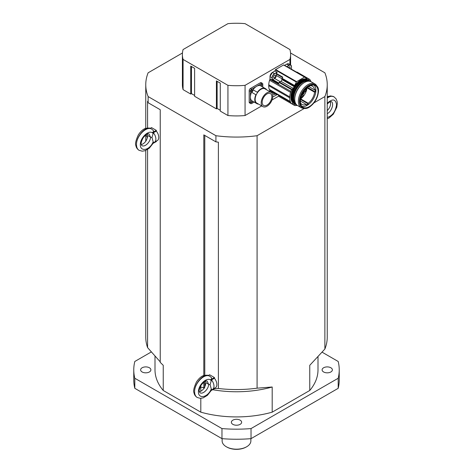 <?xml version="1.0" encoding="UTF-8"?>
<svg xmlns="http://www.w3.org/2000/svg" width="473" height="473" viewBox="0 0 473 473"><rect width="100%" height="100%" fill="white"/><g stroke="black" fill="none" stroke-linecap="round" stroke-linejoin="round"><path stroke-width="0.71" d="M226.331 446.754L226.815 447.032A13.699 7.905 0 0 0 246.185 447.032L246.67 446.754A14.379 8.301 180 0 1 226.331 446.754A14.379 8.301 180 0 1 222.121 440.883L222.121 438.66M250.879 438.66L250.879 440.883A14.379 8.301 180 0 1 246.67 446.754M232.87 424.352A5.138 2.968 180 0 1 231.362 422.259A5.138 2.968 180 0 1 236.5 419.291A5.138 2.968 180 0 1 241.638 422.259A5.138 2.968 180 0 1 238.463 424.996A5.138 2.968 180 0 1 232.87 424.352M142.125 371.967A5.138 2.968 180 0 1 140.623 369.868A5.138 2.968 180 0 1 145.761 366.9A5.138 2.968 180 0 1 150.893 369.868A5.138 2.968 180 0 1 147.724 372.606A5.138 2.968 180 0 1 142.125 371.967M323.609 371.967A5.138 2.968 180 0 1 322.107 369.868A5.138 2.968 180 0 1 327.245 366.9A5.138 2.968 180 0 1 332.377 369.868A5.138 2.968 180 0 1 329.208 372.606A5.138 2.968 180 0 1 323.609 371.967M151.254 351.983L134.805 361.478A102.73 59.308 0 0 0 133.77 369.868A102.73 59.308 0 0 0 134.805 378.252L221.973 428.579L221.973 438.648L134.805 388.321L134.805 378.252M338.195 378.252L338.195 388.321L251.027 438.648L251.027 428.579L338.195 378.252A102.73 59.308 0 0 0 339.23 369.868A102.73 59.308 0 0 0 338.195 361.478L322.154 352.219M221.973 438.648A102.73 59.308 0 0 0 251.027 438.648M221.973 428.579A102.73 59.308 0 0 0 251.027 428.579M338.195 388.321A102.73 59.308 0 0 0 339.23 379.931L339.23 369.868M133.77 369.868L133.77 379.931A102.73 59.308 0 0 0 134.805 388.321M317.998 356.884L317.998 369.868A81.498 47.052 180 0 1 309.762 390.473L272.194 412.166A81.498 47.052 180 0 1 200.806 412.166L163.238 390.473A81.498 47.052 180 0 1 155.002 369.868L155.002 356.252M309.762 390.473L309.762 365.31L324.88 349.039A90.739 52.391 0 0 0 327.239 337.154L327.239 84.685A90.739 52.391 0 0 0 324.88 72.807L290.54 52.982M147.582 127.97L147.582 101.293A90.739 52.391 0 0 0 148.12 102.724L160.229 109.712L160.229 362.365L163.238 365.31L163.238 390.473M145.761 150.455L145.761 337.154A90.739 52.391 0 0 0 147.582 347.608L160.229 361.857M204.23 387.913A81.498 47.052 180 0 1 200.806 387.003L204.779 388.008M214.464 388.629L218.396 388.493A90.739 52.391 0 0 0 257.081 388.179L272.194 387.003A81.498 47.052 180 0 1 212.69 389.705M200.806 412.166L200.806 398.337M200.806 391.342L200.806 387.003M272.194 387.003L272.194 412.166M148.12 102.724L148.12 96.569L215.919 135.71L215.919 141.865A90.739 52.391 0 0 0 218.396 142.172L218.396 388.493M204.779 135.432L204.779 375.243M204.779 383.349L204.779 386.908M257.081 388.179L257.081 135.71L304.606 108.27M215.919 135.71A90.739 52.391 0 0 0 257.081 135.71M313.936 102.889L324.88 96.569L324.88 349.039M147.582 347.608L147.582 149.48M182.46 52.982L148.12 72.807A90.739 52.391 0 0 0 145.761 84.685A90.739 52.391 0 0 0 148.12 96.569M203.81 387.529L203.81 382.16M203.81 375.497L203.81 134.876L215.919 141.865M324.88 96.569A90.739 52.391 0 0 0 327.239 84.685M278.739 96.09L272.04 99.957M261.693 105.928L245.067 115.53A54.105 31.236 180 0 1 227.933 115.53L220.276 111.108L220.276 83.147L216.403 80.913L216.403 108.873L194.61 96.291L194.61 68.331L190.737 66.096L190.737 94.056L183.081 89.633A54.105 31.236 180 0 1 182.395 84.685L182.395 54.49A54.105 31.236 180 0 1 183.081 49.547L227.933 23.65A54.105 31.236 180 0 1 245.067 23.65L289.919 49.547A54.105 31.236 180 0 1 290.605 54.49A54.105 31.236 180 0 1 289.919 59.438L289.919 64.606M220.276 110.268L217.131 108.453L216.403 108.873M194.61 95.451L191.464 93.636L190.737 94.056M191.464 93.636L191.464 66.516M217.131 108.453L217.131 81.332M183.081 89.633L183.081 59.438L227.933 85.335L227.933 115.53M245.067 115.53L245.067 85.335L289.919 59.438M183.081 59.438A54.105 31.236 180 0 1 182.395 54.49M245.067 85.335A54.105 31.236 180 0 1 227.933 85.335M211.472 379.872L214.464 378.305A6.847 3.955 60 0 1 215.469 387.683L212.566 389.356A6.847 3.955 60 0 1 211.472 389.675L210.095 384.673L211.472 379.872A6.847 3.955 60 0 1 212.566 389.356M205.507 385.034A6.847 3.955 60 0 1 204.389 381.758M210.095 384.673L210.095 384.673A2.737 1.579 180 0 1 208.593 384.23C208.788 388.912 202.882 394.742 199.967 392.75L199.346 391.484C198.784 390.893 199.429 388.711 201.279 384.933C206.535 378.867 207.056 381.516 207.115 381.061L208.593 384.23A2.737 1.579 -0 0 0 210.095 384.673M210.964 377.229C212.01 378.152 211.792 379.009 210.308 379.813L214.464 377.555L209.622 374.758L208.368 375.532M199.411 391.81C203.083 390.515 205.235 387.464 205.873 382.657L205.654 381.12M211.36 388.954L210.308 390.994L214.464 388.741L214.464 388.262M214.464 377.555L214.464 378.305M197.164 397.456L197.105 397.421C195.479 396.421 194.651 394.553 194.61 391.815C194.279 383.408 204.218 372.511 209.131 375.899L209.852 376.313C204.697 372.783 194.261 383.396 194.61 391.815C194.651 394.553 195.52 396.445 197.229 397.491L200.339 398.343L203.201 397.87L207.399 395.333L211.212 390.503M209.947 376.372L211.378 377.56M153.358 132.718L156.356 131.151A6.847 3.955 60 0 1 157.355 140.522L154.452 142.202A6.847 3.955 60 0 1 153.358 142.521L151.981 137.519L153.358 132.718A6.847 3.955 60 0 1 154.452 142.202M147.399 137.874A6.847 3.955 60 0 1 146.275 134.598M151.981 137.519L151.981 137.519A2.737 1.579 180 0 1 150.485 137.075C150.68 141.752 144.773 147.588 141.853 145.595L141.486 145.158C141.687 144.691 139.718 144.419 143.171 137.773C148.427 131.713 148.942 134.362 149.001 133.906L150.485 137.075A2.737 1.579 -0 0 0 151.981 137.519M152.85 130.075C153.896 130.997 153.684 131.855 152.2 132.653L156.356 130.4L151.514 127.604L150.26 128.372M141.303 144.649C144.969 143.354 147.127 140.31 147.759 135.503L147.546 133.965M153.246 141.799L152.2 143.839L156.356 141.581L156.356 141.102M156.356 130.4L156.356 131.151M139.05 150.302L138.991 150.266C137.371 149.267 136.537 147.399 136.502 144.661C136.171 136.254 146.11 125.351 151.017 128.739L151.738 129.159C146.589 125.629 136.153 136.242 136.502 144.661C136.537 147.399 137.412 149.291 139.115 150.337L142.225 151.183L145.087 150.716L149.285 148.179L153.104 143.349M151.833 129.218L153.27 130.406M262.899 106.62L256.845 103.126A8.218 4.742 -60 0 1 256.401 102.807A8.218 4.742 -60 0 1 256.401 94.476A8.218 4.742 -60 0 1 257.347 92.832A8.218 4.742 -60 0 1 264.561 88.67A8.218 4.742 -60 0 1 265.063 88.894L271.118 92.389A8.218 4.742 -60 0 1 272.82 96.149A8.218 4.742 -60 0 1 269.232 104.421A8.218 4.742 -60 0 1 262.899 106.62A8.218 4.742 -60 0 1 262.45 97.97A8.218 4.742 -60 0 1 271.118 92.389M271.851 96.711A6.847 3.955 -60 0 1 268.859 103.599A6.847 3.955 -60 0 1 263.585 105.438A6.847 3.955 -60 0 1 263.585 97.527A6.847 3.955 -60 0 1 270.432 93.577A6.847 3.955 -60 0 1 271.851 96.711M256.401 102.807A1.715 0.987 120 0 0 255.917 103.084A8.768 5.061 -60 0 1 255.917 94.754A1.715 0.987 120 0 0 256.401 94.476M257.347 92.832A1.715 0.987 120 0 0 257.347 92.276A8.768 5.061 -60 0 1 264.567 88.108A1.715 0.987 120 0 0 264.561 88.67M265.578 89.19A1.715 0.987 120 0 0 265.997 88.936A8.768 5.061 -60 0 1 266.589 89.775M258.37 104.007A8.768 5.061 -60 0 1 257.347 103.912A1.715 0.987 120 0 0 257.359 103.421M255.917 103.084L251.559 100.572A8.768 5.061 -60 0 1 250.4 97.071A8.768 5.061 -60 0 1 251.559 92.235A1.715 0.987 120 0 0 252.99 89.758A8.768 5.061 -60 0 1 256.597 86.334A8.768 5.061 -60 0 1 260.203 85.589L265.997 88.936M252.99 89.758L257.347 92.276M252.99 101.399L257.347 103.912M251.559 92.235L255.917 94.754M254.149 102.067L251.606 103.534A1.715 0.987 -60 0 1 250.755 103.617A1.715 0.987 -60 0 1 250.4 102.83L250.4 91.313A1.715 0.987 -60 0 1 251.606 89.214L261.587 83.455A1.715 0.987 -60 0 1 262.438 83.372A1.715 0.987 -60 0 1 262.793 84.159L262.793 87.085M260.735 85.566A0.922 0.532 -60 0 1 261.143 84.637A0.922 0.532 -60 0 1 261.853 84.389A0.922 0.532 -60 0 1 261.853 85.459A0.922 0.532 -60 0 1 260.93 85.991A0.922 0.532 -60 0 1 260.735 85.566M251.151 102.174A0.922 0.532 -60 0 1 251.553 101.246A0.922 0.532 -60 0 1 252.263 100.997A0.922 0.532 -60 0 1 252.263 102.067A0.922 0.532 -60 0 1 251.34 102.6A0.922 0.532 -60 0 1 251.151 102.174M251.151 91.106A0.922 0.532 -60 0 1 251.553 90.172A0.922 0.532 -60 0 1 252.263 89.923A0.922 0.532 -60 0 1 252.263 90.993A0.922 0.532 -60 0 1 251.34 91.526A0.922 0.532 -60 0 1 251.151 91.106M262.438 83.372L261.232 82.674A1.715 0.987 120 0 0 260.375 82.757L250.4 88.516A1.715 0.987 120 0 0 249.188 90.615L249.188 102.133A1.715 0.987 120 0 0 249.543 102.919L250.755 103.617M293.094 88.617L291.965 89.291L279.519 82.107L280.903 81.279A1.437 0.828 120 0 0 281.896 79.547L281.908 78.825A0.686 0.396 -60 0 1 282.085 78.305L294.531 85.495A0.686 0.396 120 0 0 294.354 86.015L294.348 86.441A13.8 7.97 120 0 0 293.094 88.617A13.8 7.97 120 0 0 293.094 103.031A13.8 7.97 120 0 0 293.692 103.445L294.224 103.753A13.8 7.97 120 0 0 294.957 104.095M290.889 91.384A1.715 0.987 -60 0 1 290.558 92.383L269.569 80.262A1.715 0.987 120 0 0 269.894 79.263L290.889 91.384A7.568 4.369 -60 0 1 291.605 89.699A0.686 0.396 -60 0 1 291.965 89.291M290.558 92.383A15.408 8.892 120 0 0 289.724 96.876A1.715 0.987 -60 0 1 289.695 97.799A15.408 8.892 120 0 0 290.292 101.535A1.715 0.987 -60 0 1 290.564 102.203A15.408 8.892 120 0 0 291.504 103.676L279.058 96.492A0.686 0.396 120 0 0 279.194 96.569M294.348 103.824L294.372 105.124L291.9 103.699A0.686 0.396 -60 0 1 291.504 103.676M291.9 103.699L293.094 103.031M297.286 105.39A15.408 8.892 120 0 1 296.701 105.491A1.715 0.987 -60 0 0 295.98 105.556A15.408 8.892 120 0 1 294.584 105.455A0.686 0.396 -60 0 1 294.372 105.124M294.531 85.495A11.417 6.592 120 0 0 296.329 82.042A0.514 0.296 -60 0 1 296.636 81.658L304.547 77.093A0.514 0.296 -60 0 1 304.854 77.117A11.417 6.592 120 0 0 306.078 78.222A11.417 6.592 120 0 0 306.652 78.494L305.558 77.862M294.963 104.095L294.224 103.753A13.8 7.97 120 0 1 291.368 97.438A13.8 7.97 120 0 1 294.88 86.748A13.8 7.97 120 0 1 308.024 79.854L308.692 80.315A13.8 7.97 120 0 0 308.024 79.854L307.491 79.547A13.8 7.97 120 0 0 306.835 79.233A13.8 7.97 120 0 0 294.348 86.441M306.835 79.233L306.829 78.82A0.686 0.396 120 0 0 306.652 78.494M303.784 92.525A1.851 1.07 -60 0 1 303.081 93.743M304.73 77.046L283.865 64.996A0.514 0.296 120 0 0 283.552 64.972L275.647 69.537A0.514 0.296 120 0 0 275.333 69.921A11.417 6.592 -60 0 1 274.872 70.985M276.764 94.795L274.588 96.054A3.423 1.975 -60 0 1 272.874 96.22A3.423 1.975 -60 0 1 272.82 96.19L272.874 96.22M289.872 68.443A1.437 0.828 120 0 0 289.837 66.847A1.437 0.828 120 0 0 288.435 67.615M275.416 75.319A1.437 0.828 -60 0 1 275.245 76.998A1.437 0.828 -60 0 1 273.867 77.726A1.437 0.828 -60 0 1 273.867 76.064A1.437 0.828 -60 0 1 275.304 75.237A1.437 0.828 -60 0 1 275.416 75.319M273.755 93.057A1.437 0.828 120 0 0 273.867 94.499A1.437 0.828 120 0 0 274.754 94.316A1.437 0.828 120 0 0 275.174 93.873M309.519 79.287L297.133 72.133A0.686 0.396 120 0 0 296.772 72.144L309.218 79.328A0.686 0.396 -60 0 1 309.579 79.322A7.568 4.369 -60 0 1 310.294 80.179A1.715 0.987 -60 0 0 310.619 80.794A15.408 8.892 120 0 1 310.974 81.687M279.519 82.107A0.686 0.396 120 0 0 279.159 82.515A7.568 4.369 120 0 0 278.573 83.833L272.277 80.197A7.568 4.369 120 0 0 272.265 80.239L270.012 78.938M282.062 98.242A0.686 0.396 120 0 0 282.068 98.242A0.686 0.396 120 0 0 282.068 98.248L294.513 105.432M278.603 83.762L272.353 80.156A0.686 0.396 -60 0 1 272.791 79.57L274.618 78.477A2.466 1.425 -60 0 0 276.333 75.509L276.35 73.977A0.686 0.396 -60 0 1 276.486 73.522A11.417 6.592 -60 0 0 277.095 72.351L274.488 73.628A3.423 1.975 120 0 0 272.07 77.826L272.265 77.826A3.287 1.898 -60 0 1 274.588 73.8L277.095 72.351M289.695 97.799L268.705 85.678A1.715 0.987 120 0 0 268.735 84.756L289.724 96.876M274.843 71.051L277.066 72.144M290.564 102.203L269.575 90.083A15.408 8.892 120 0 0 269.912 90.727L269.912 91.691M269.575 90.083A1.715 0.987 120 0 0 269.297 89.415L290.292 101.535M268.705 85.678A15.408 8.892 120 0 0 269.297 89.415M269.569 80.262A15.408 8.892 120 0 0 268.735 84.756M290.966 69.082A0.686 0.396 -60 0 1 291.35 69.194M291.398 69.164L296.689 72.192M309.218 79.328L308.148 79.925M272.164 93.435L272.164 92.028A15.408 8.892 120 0 0 272.277 92.2L276.652 94.73M278.567 95.836A15.408 8.892 120 0 0 279.058 96.492M272.791 79.57L278.881 83.088M269.912 90.727L272.164 92.028M282.085 78.305A11.417 6.592 120 0 0 282.783 77.158L276.486 73.522M301.75 106.242A12.251 7.071 120 0 0 307.225 105.331A12.251 7.071 120 0 0 315.053 95.097A12.251 7.071 120 0 0 313.942 85.128M317.052 86.482A13.699 7.905 120 0 0 314.9 83.94L311.264 81.841A13.699 7.905 120 0 0 304.417 82.521L303.932 82.799A13.013 7.515 120 0 0 294.732 98.739L294.732 99.295A13.699 7.905 120 0 0 297.57 105.568L301.2 107.661A13.699 7.905 120 0 0 304.482 108.258M303.932 82.799L304.417 82.521A13.699 7.905 120 0 0 294.732 99.295M318.364 91.242A12.942 7.473 120 0 0 315.686 85.264L315.053 84.898A12.942 7.473 120 0 0 305.079 88.368A12.942 7.473 120 0 0 299.427 101.393A12.942 7.473 120 0 0 302.111 107.318L302.738 107.678A12.942 7.473 120 0 0 309.259 107.01M314.9 83.94A13.699 7.905 120 0 0 308.047 84.62A13.699 7.905 120 0 0 299.102 96.687A13.699 7.905 120 0 0 301.2 107.661M308.567 81.202A13.013 7.515 120 0 0 302.962 82.243A13.013 7.515 120 0 0 294.714 92.933A13.013 7.515 120 0 0 295.666 103.552M306.214 88.682A2.223 1.283 -60 0 1 306.333 89.302A2.223 1.283 -60 0 1 304.754 92.028A2.223 1.283 -60 0 1 303.524 92.052M303.477 92.2L303.441 92.182A2.365 1.366 120 0 0 303.477 92.2A2.365 1.366 120 0 0 304.659 92.081L304.659 92.081A2.365 1.366 120 0 0 304.707 92.052M306.327 89.243A2.365 1.366 120 0 0 306.333 89.19A2.365 1.366 120 0 0 306.25 88.64M302.537 93.755A2.223 1.283 -60 0 1 303.134 94.837A2.223 1.283 -60 0 1 301.561 97.562A2.223 1.283 -60 0 1 300.964 97.769M300.952 97.822A2.365 1.366 120 0 0 301.461 97.615A2.365 1.366 120 0 0 301.514 97.592M303.134 94.783A2.365 1.366 120 0 0 303.134 94.724A2.365 1.366 120 0 0 302.643 93.642A2.365 1.366 120 0 0 302.608 93.624L302.643 93.642M303.808 92.661A0.922 0.532 -60 0 1 303.211 93.701M303.016 93.755A0.786 0.455 120 0 0 303.252 93.678A0.786 0.455 120 0 0 303.814 92.714A0.786 0.455 120 0 0 303.761 92.466M304.08 92.868A0.786 0.455 120 0 0 303.914 92.507A0.786 0.455 120 0 0 303.305 92.714A0.786 0.455 120 0 0 302.962 93.506A0.786 0.455 120 0 0 303.128 93.867A0.786 0.455 120 0 0 303.737 93.66A0.786 0.455 120 0 0 304.08 92.868M301.059 97.426A1.851 1.07 120 0 0 302.868 94.99A1.851 1.07 120 0 0 302.484 94.145A1.851 1.07 120 0 0 302.371 94.092M303.731 91.738A1.851 1.07 120 0 0 303.832 91.809A1.851 1.07 120 0 0 305.256 91.313A1.851 1.07 120 0 0 306.066 89.456A1.851 1.07 120 0 0 305.966 88.936M300.485 102.86L300.503 102.872A10.512 6.072 120 0 0 301.969 104.432A10.512 6.072 120 0 0 306.232 104.403L300.426 101.051M308.786 86.577L314.592 89.923L315.142 89.61L315.142 91.898L314.592 92.217L307.072 87.877M315.142 91.898L307.592 87.44M307.19 87.771L307.592 87.54M314.592 89.923A10.512 6.072 120 0 0 312.482 86.222A10.512 6.072 120 0 0 311.24 85.784L310.82 85.542M300.692 98.916L308.219 103.262A10.512 6.072 120 0 0 314.592 92.217M300.704 98.869A10.512 6.072 120 0 0 307.03 87.907M300.58 99.584L300.662 99.076M311.382 85.353L311.24 85.784M308.219 103.262L308.219 103.894L300.662 99.531M308.219 103.894L306.232 105.041L306.232 104.403M327.239 110.652C330.095 107.625 331.112 104.634 330.284 101.677M327.239 104.054L329.161 102.274L331.271 101.577C334.476 103.073 331.472 112.018 327.239 113.585M327.239 97.473C329.817 96.007 332.028 95.771 333.885 96.764L333.95 96.799M327.239 96.646L330.739 95.913L334.009 96.835C332.111 95.836 329.858 96.232 327.239 98.029M211.36 380.712L210.308 379.813C206.163 377.306 198.293 385.282 198.424 391.851C198.293 398.562 206.163 397.994 210.308 390.994M208.593 384.23L205.873 382.657L208.593 384.23M153.246 133.557L152.2 132.653C148.055 130.146 140.179 138.122 140.315 144.691C140.179 151.407 148.055 150.84 152.2 143.839M150.485 137.075L147.759 135.503L150.485 137.075M251.606 89.214L250.4 88.516M261.587 83.455L260.375 82.757M250.4 91.313L249.188 90.615M250.4 102.83L249.188 102.133M296.636 81.658L275.647 69.537M275.333 69.921L296.329 82.042M283.552 64.972L304.547 77.093M279.159 82.515L291.605 89.699M291.64 103.758L294.448 105.378M276.35 73.977L282.552 77.554M274.588 73.8L272.43 72.44L275.008 70.956M270.012 79.269L270.012 76.638A3.423 1.975 -60 0 1 272.43 72.44L269.971 76.579L272.07 77.826L272.07 80.457M272.265 80.239L272.265 77.826M269.971 79.145L270.012 76.525A3.287 1.898 120 0 1 272.336 72.499L274.919 70.956M286.863 66.711L289.115 65.41A3.287 1.898 -60 0 1 291.439 66.752L291.439 66.64A3.423 1.975 120 0 0 290.729 65.073A3.423 1.975 120 0 0 289.021 65.244L286.668 66.598M284.61 65.41L286.957 64.056A3.423 1.975 -60 0 1 288.672 63.885L290.729 65.073L291.48 66.699L291.48 69.182M286.863 64.109L289.115 65.41M274.618 78.477L280.199 81.699M276.333 75.509L281.92 78.737M294.354 86.015L281.908 78.825M281.896 79.547L294.212 86.66M280.903 81.279L293.213 88.386M308.414 86.784A12.499 7.213 -60 0 1 315.071 85.447A12.499 7.213 -60 0 1 315.467 100.087A12.499 7.213 -60 0 1 302.596 107.058A12.499 7.213 -60 0 1 300.385 101.577A12.499 7.213 -60 0 1 300.42 100.625M300.059 101.754A12.942 7.473 120 0 0 302.738 107.678C310.785 113.207 324.49 89.468 315.686 85.264A12.942 7.473 120 0 0 305.712 88.729A12.942 7.473 120 0 0 300.059 101.754M309.307 86.068A12.806 7.397 -60 0 1 318.364 91.301A12.806 7.397 -60 0 1 309.307 106.987A12.806 7.397 -60 0 1 300.254 101.754A12.806 7.397 -60 0 1 309.307 86.068M300.373 101.683A12.635 7.296 120 0 0 309.307 106.845A12.635 7.296 120 0 0 318.24 91.372A12.635 7.296 120 0 0 309.307 86.21A12.635 7.296 120 0 0 300.373 101.683M296.808 105.018A13.664 7.887 -60 0 1 293.301 98.443A13.664 7.887 -60 0 1 302.962 81.711A13.664 7.887 -60 0 1 310.412 81.457M295.802 104.657A13.8 7.97 -60 0 1 295.631 104.563C293.733 103.398 292.769 101.275 292.728 98.189C292.296 88.812 303.749 76.685 309.431 80.664L310.702 81.569A13.8 7.97 120 0 0 309.768 80.859A13.8 7.97 120 0 0 299.131 84.555A13.8 7.97 120 0 0 293.112 98.443A13.8 7.97 120 0 0 295.968 104.758A13.8 7.97 120 0 0 297.044 105.213L295.631 104.563A13.8 7.97 -60 0 1 292.769 98.248A13.8 7.97 -60 0 1 298.794 84.36A13.8 7.97 -60 0 1 309.431 80.664A13.8 7.97 -60 0 1 309.596 80.765M302.478 81.374A13.664 7.887 120 0 0 302.43 81.403A13.664 7.887 120 0 0 292.769 98.136A13.664 7.887 120 0 0 292.769 98.189M294.685 103.847A13.664 7.887 -60 0 1 291.563 97.438A13.664 7.887 -60 0 1 301.218 80.706A13.664 7.887 -60 0 1 308.331 80.203M293.142 101.198A12.842 7.414 -60 0 1 294.898 88.209A12.842 7.414 -60 0 1 305.268 80.191M306.031 80.055A12.978 7.491 120 0 0 301.218 81.261A12.978 7.491 120 0 0 293.213 91.313A12.978 7.491 120 0 0 293.402 101.92M327.239 103.256C332.46 98.485 335.564 98.946 336.557 104.645C335.564 111.557 332.46 115.838 327.239 117.481M145.761 84.685L145.761 128.325M145.761 134.965L145.761 141.315M290.605 65.002L290.605 54.49M197.229 397.491L197.105 397.421C195.331 396.197 194.302 394.683 194.025 392.868C193.09 391.206 193.906 387.582 196.461 381.983C199.754 376.957 202.793 375.787 203.579 375.58C206.748 375.006 208.599 375.113 209.131 375.899M139.115 150.337L138.991 150.266C137.223 149.042 136.194 147.529 135.917 145.714C134.982 144.052 135.792 140.428 138.353 134.829C141.646 129.803 144.685 128.632 145.465 128.419C148.634 127.852 150.485 127.958 151.017 128.745M304.801 77.064L283.806 64.949M297.103 72.115L309.549 79.298M279.117 96.545L291.563 103.729M288.672 63.885L286.892 64.044L284.569 65.386M296.666 72.203L291.244 69.076M305.546 77.85L306.687 78.506M315.071 85.447C309.957 82.544 300.012 93.382 300.414 101.63C300.444 104.172 301.171 105.982 302.596 107.058M327.239 118.776L328.989 118.014L333.323 114.188L336.8 107.235L337.296 103.274L337.089 101.417L336.132 98.928L334.009 96.835"/></g></svg>
